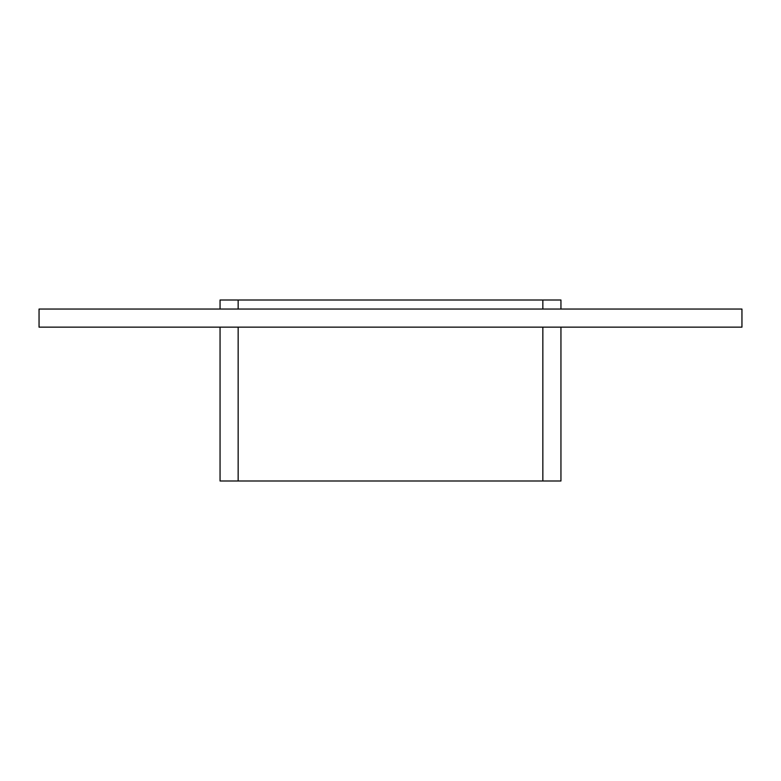 <?xml version="1.0" encoding="UTF-8"?>
<svg xmlns="http://www.w3.org/2000/svg" width="781" height="781" viewBox="0 0 781 781"><rect width="100%" height="100%" fill="white"/><g stroke="black" fill="none" stroke-linecap="round" stroke-linejoin="round"><path stroke-width="1.17" d="M741.95 327.151L39.05 327.151L39.05 309.051L741.95 309.051L741.95 327.151M560.943 309.051L560.943 300.002L542.844 300.002L542.844 309.051M542.844 327.151L542.844 480.998L560.943 480.998L560.943 327.151M238.156 309.051L238.156 300.002L542.844 300.002M542.844 480.998L238.156 480.998L238.156 327.151M238.156 300.002L220.057 300.002L220.057 309.051M220.057 327.151L220.057 480.998L238.156 480.998"/></g></svg>
